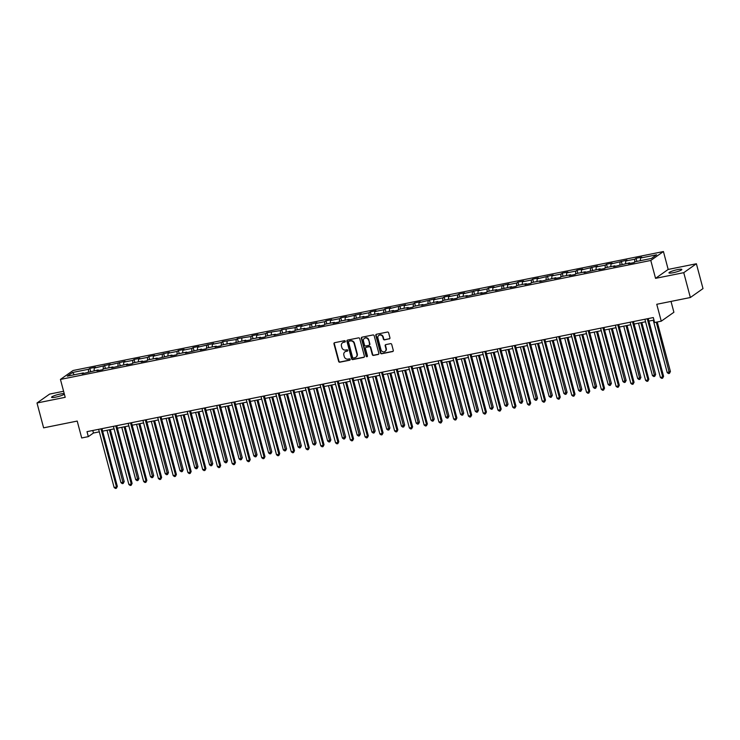 <?xml version="1.0" encoding="UTF-8"?>
<svg xmlns="http://www.w3.org/2000/svg" width="740" height="740" viewBox="0 0 740 740"><rect width="100%" height="100%" fill="white"/><g stroke="black" fill="none" stroke-linecap="round" stroke-linejoin="round"><path stroke-width="1.11" d="M345.33 341.251A0.712 0.657 -125.2 0 0 344.498 340.696L334.628 342.694A1.018 0.934 -125.2 0 0 333.962 343.85L338.633 361.416A1.018 0.934 -125.2 0 0 339.817 362.202L349.687 360.214A0.712 0.657 -125.2 0 0 350.159 359.4A0.712 0.657 -125.2 0 0 349.326 358.845L348.05 359.104A3.265 2.988 -125.2 0 1 344.248 356.578L343.86 355.117A3.265 2.988 -125.2 0 1 345.996 351.398L347.273 351.139A0.712 0.657 -125.2 0 0 347.745 350.325A0.712 0.657 -125.2 0 0 346.912 349.77L345.636 350.029A3.265 2.988 -125.2 0 1 341.834 347.504L341.445 346.043A3.265 2.988 -125.2 0 1 343.582 342.324L344.858 342.065A0.712 0.657 -125.2 0 0 345.33 341.251M677.581 269.619A6.66 0.999 -14.9 0 0 668.96 272.875A6.66 0.999 -14.9 0 0 673.215 272.709A6.66 0.999 -14.9 0 0 681.836 269.453A6.66 0.999 -14.9 0 0 677.581 269.619M64.241 393.708A6.66 0.999 -14.9 0 0 60.181 394.041A6.66 0.999 -14.9 0 0 51.56 397.288A6.66 0.999 -14.9 0 0 55.805 397.121A6.66 0.999 -14.9 0 0 64.343 394.096M389.268 338.929A1.018 0.934 -125.2 0 0 389.934 337.764L388.63 332.834A1.018 0.934 -125.2 0 0 387.436 332.047L376.475 334.258A1.018 0.934 -125.2 0 0 375.809 335.424L380.48 352.98A1.018 0.934 -125.2 0 0 381.664 353.766L392.625 351.555A1.018 0.934 -125.2 0 0 393.301 350.399L391.719 344.442A1.018 0.934 -125.2 0 0 390.526 343.656L385.836 344.6A1.018 0.934 -125.2 0 0 385.17 345.765L385.947 348.716A2.729 2.498 -125.2 0 1 385.041 351.445A2.729 2.498 -125.2 0 1 380.98 349.715L377.909 338.161A2.729 2.498 -125.2 0 1 378.815 335.424A2.729 2.498 -125.2 0 1 382.876 337.153L383.385 339.087A1.018 0.934 -125.2 0 0 384.578 339.873L389.61 338.689A1.018 0.934 -125.2 0 0 389.749 338.643M63.594 391.266L49.645 394.078L37 402.995L43.614 427.84L77.21 421.069L81.705 437.969L88.328 436.637L87.006 431.661L653.309 317.553L654.632 322.52L661.255 321.179L673.899 312.262L671.014 301.411M683.751 272.671L696.386 263.755L668.183 269.434L655.548 278.351L683.751 272.671L690.355 297.517L656.759 304.288L661.255 321.179M655.548 278.351L650.784 260.462L60.44 379.426L73.084 370.5L663.429 251.544L650.784 260.462M37 402.995L65.203 397.315L60.44 379.426M359.733 338.661A1.018 0.934 -125.2 0 0 358.549 337.865L347.587 340.076A1.018 0.934 -125.2 0 0 346.921 341.242L351.593 358.798A1.018 0.934 -125.2 0 0 352.776 359.594L363.738 357.383A1.018 0.934 -125.2 0 0 364.413 356.218L359.733 338.661M362.036 337.172L372.997 334.961A1.018 0.934 -125.2 0 1 374.181 335.747L378.852 353.304A1.018 0.934 -125.2 0 1 378.186 354.469L373.496 355.413A1.018 0.934 -125.2 0 1 372.303 354.627L370.407 347.504A1.018 0.934 -125.2 0 0 369.223 346.718L366.106 347.347A1.018 0.934 -125.2 0 0 365.44 348.503L367.41 355.921A0.712 0.657 -125.2 0 1 367.179 356.634A0.712 0.657 -125.2 0 1 366.115 356.18L361.361 338.328A1.018 0.934 -125.2 0 1 362.036 337.172M696.386 263.755L703 288.6L690.355 297.517M636.058 258.306L634.809 259.185L625.726 261.017L626.974 260.138L610.962 263.995L612.211 263.116L606.532 264.254L605.283 265.133L596.199 266.964L597.448 266.086L581.437 269.943L582.685 269.064L577.006 270.202L575.757 271.09L566.673 272.912L567.922 272.033L562.243 273.18L560.994 274.059L551.91 275.891L553.159 275.012L537.148 278.869L538.396 277.99L532.717 279.128L531.468 280.007L522.385 281.838L523.633 280.96L517.954 282.107L516.705 282.985L507.622 284.817L508.87 283.938L492.859 287.795L494.107 286.907L488.428 288.054L487.179 288.933L478.096 290.764L479.344 289.886L463.332 293.743L464.581 292.864L458.902 294.002L457.653 294.89L448.57 296.712L449.818 295.834L444.139 296.981L442.89 297.859L433.807 299.691L435.055 298.812L419.043 302.669L420.292 301.791L414.613 302.928L413.364 303.807L404.281 305.639L405.529 304.76L389.518 308.617L390.766 307.738L385.087 308.876L383.838 309.764L374.755 311.596L376.003 310.707L370.324 311.855L369.075 312.733L359.992 314.565L361.231 313.686L345.229 317.543L346.468 316.664L340.798 317.802L339.549 318.681L330.466 320.512L331.705 319.634L326.035 320.781L324.786 321.66L315.703 323.491L316.942 322.612L300.94 326.47L302.179 325.582L296.509 326.729L295.26 327.607L281.736 329.707L280.497 330.586L266.974 332.676L265.734 333.564L256.641 335.387L257.89 334.508L252.211 335.655L250.971 336.534L237.447 338.633L236.208 339.512L222.685 341.603L221.445 342.481L212.352 344.313L213.601 343.434L197.589 347.291L198.838 346.413L193.159 347.55L191.91 348.438L182.826 350.27L184.075 349.382L178.396 350.529L177.147 351.407L168.063 353.239L169.312 352.36L153.3 356.218L154.549 355.339L148.87 356.476L147.621 357.355L138.537 359.187L139.786 358.308L134.107 359.455L132.858 360.334L123.774 362.165L125.023 361.286L109.011 365.144L110.26 364.256L94.248 368.113L95.497 367.234L89.817 368.381L88.569 369.26L72.483 372.498L67.284 376.17L83.38 372.923L82.131 373.802L98.142 369.945L96.894 370.832L102.573 369.686L103.822 368.807L112.906 366.975L111.657 367.854L127.669 363.997L126.42 364.875L132.099 363.738L133.348 362.85L142.431 361.028L141.183 361.906L146.862 360.759L148.111 359.881L157.195 358.049L155.946 358.928L171.958 355.071L170.709 355.949L176.388 354.812L177.637 353.933L186.721 352.101L185.472 352.98L201.483 349.123L200.235 350.002L205.914 348.864L207.163 347.976L216.246 346.144L214.998 347.032L220.677 345.885L221.926 345.007L231.01 343.175L229.761 344.054L245.773 340.197L244.524 341.075L250.203 339.938L251.452 339.059L260.536 337.227L259.287 338.106L264.966 336.959L266.215 336.08L275.298 334.249L274.05 335.128L290.062 331.27L288.813 332.158L294.492 331.011L295.741 330.132L304.825 328.301L303.576 329.18L319.588 325.322L318.339 326.201L324.018 325.064L325.267 324.175L334.351 322.353L333.102 323.232L338.781 322.085L340.03 321.206L349.114 319.375L347.874 320.254L363.877 316.396L362.637 317.275L368.307 316.137L369.556 315.259L378.639 313.427L377.4 314.306L393.403 310.449L392.163 311.327L397.833 310.19L399.082 309.302L408.166 307.47L406.926 308.358L412.596 307.211L413.845 306.332L422.929 304.501L421.689 305.38L437.701 301.522L436.452 302.401L442.132 301.263L443.371 300.385L452.464 298.553L451.215 299.432L456.894 298.285L458.134 297.406L467.227 295.575L465.978 296.453L481.99 292.596L480.741 293.484L486.421 292.337L487.66 291.458L496.753 289.627L495.504 290.506L511.516 286.648L510.267 287.527L515.947 286.389L517.195 285.501L526.279 283.679L525.03 284.558L530.71 283.411L531.958 282.532L541.042 280.7L539.793 281.579L555.805 277.722L554.556 278.601L560.236 277.463L561.484 276.584L570.568 274.753L569.319 275.632L574.999 274.485L576.247 273.606L585.331 271.774L584.082 272.653L600.094 268.796L598.845 269.684L604.524 268.537L605.773 267.658L614.857 265.827L613.608 266.705L629.62 262.848L628.371 263.727L634.051 262.589L635.299 261.71L651.385 258.464L656.584 254.8L640.489 258.038L641.737 257.159L636.058 258.306L636.881 261.387M634.624 262.182L634.809 259.185M625.559 263.671L625.726 261.017M629.62 262.848L630.054 263.394M619.861 265.151L620.046 262.163M610.796 266.641L610.962 263.995M614.857 265.827L615.291 266.363M605.098 268.13L605.283 265.133M596.033 269.619L596.199 266.964M600.094 268.796L600.529 269.341M590.335 271.108L590.52 268.111M581.27 272.588L581.437 269.943M585.331 271.774L585.765 272.32M575.572 274.078L575.757 271.09M566.507 275.567L566.673 272.912M570.568 274.753L571.002 275.289M560.809 277.056L560.994 274.059M551.744 278.545L551.91 275.891M555.805 277.722L556.24 278.268M546.046 280.025L546.231 277.038M536.981 281.514L537.148 278.869M541.042 280.7L541.476 281.237M531.283 283.004L531.468 280.007M522.218 284.493L522.385 281.838M526.279 283.679L526.713 284.216M516.52 285.982L516.705 282.985M507.455 287.471L507.622 284.817M511.516 286.648L511.951 287.194M501.757 288.952L501.942 285.964M492.692 290.441L492.859 287.795M496.753 289.627L497.188 290.163M486.994 291.93L487.179 288.933M477.929 293.419L478.096 290.764M481.99 292.596L482.424 293.142M472.231 294.909L472.416 291.911M463.166 296.389L463.332 293.743M467.227 295.575L467.661 296.111M457.468 297.878L457.653 294.89M448.403 299.367L448.57 296.712M452.464 298.553L452.899 299.089M442.705 300.856L442.89 297.859M433.64 302.346L433.807 299.691M437.701 301.522L438.136 302.068M427.942 303.825L428.127 300.838M418.877 305.315L419.043 302.669M422.929 304.501L423.373 305.037M413.179 306.804L413.364 303.807M404.114 308.293L404.281 305.639M408.166 307.47L408.61 308.016M398.416 309.782L398.601 306.786M389.351 311.262L389.518 308.617M393.403 310.449L393.846 310.994M383.653 312.752L383.838 309.764M374.588 314.241L374.755 311.596M378.639 313.427L379.074 313.964M368.89 315.73L369.075 312.733M359.825 317.22L359.992 314.565M363.877 316.396L364.311 316.942M354.127 318.7L354.312 315.712M345.062 320.189L345.229 317.543M349.114 319.375L349.548 319.911M339.364 321.678L339.549 318.681M330.299 323.167L330.466 320.512M334.351 322.353L334.785 322.89M324.601 324.657L324.786 321.66M315.536 326.146L315.703 323.491M319.588 325.322L320.022 325.868M309.829 327.626L310.023 324.638M300.773 329.115L300.94 326.47M304.825 328.301L305.259 328.838M295.066 330.604L295.26 327.607M286.01 332.094L286.177 329.439M290.062 331.27L290.496 331.816M280.303 333.583L280.497 330.586M271.247 335.063L271.404 332.417M275.298 334.249L275.733 334.785M265.54 336.552L265.734 333.564M256.484 338.041L256.641 335.387M260.536 337.227L260.97 337.764M250.777 339.531L250.971 336.534M241.712 341.02L241.878 338.365M245.773 340.197L246.207 340.742M236.014 342.5L236.208 339.512M226.949 343.989L227.115 341.344M231.01 343.175L231.444 343.712M221.251 345.478L221.445 342.481M212.186 346.968L212.352 344.313M216.246 346.144L216.681 346.69M206.488 348.457L206.673 345.46M197.423 349.937L197.589 347.291M201.483 349.123L201.918 349.668M191.725 351.426L191.91 348.438M182.66 352.915L182.826 350.27M186.721 352.101L187.155 352.638M176.962 354.404L177.147 351.407M167.897 355.894L168.063 353.239M171.958 355.071L172.392 355.616M162.199 357.374L162.384 354.386M153.134 358.863L153.3 356.218M157.195 358.049L157.629 358.586M147.436 360.352L147.621 357.355M138.371 361.841L138.537 359.187M142.431 361.028L142.866 361.564M132.673 363.331L132.858 360.334M123.608 364.82L123.774 362.165M127.669 363.997L128.103 364.543M117.91 366.3L118.095 363.312M108.845 367.789L109.011 365.144M112.906 366.975L113.34 367.512M103.147 369.279L103.332 366.282M94.082 370.768L94.248 368.113M98.142 369.945L98.577 370.49M88.384 372.257L88.569 369.26M74.352 374.745L72.483 372.498M83.38 372.923L83.814 373.46M668.183 269.434L663.429 251.544M88.328 436.637L93.453 433.02L99.317 431.836M102.647 431.161L114.08 428.858M117.41 428.192L128.843 425.889M132.173 425.213L143.606 422.91M146.936 422.244L158.369 419.941M161.699 419.266L173.132 416.962M176.462 416.287L187.895 413.984M191.225 413.318L202.658 411.014M205.988 410.339L217.421 408.036M220.751 407.37L232.184 405.058M235.514 404.392L246.947 402.088M250.277 401.413L261.71 399.11M265.04 398.444L276.473 396.141M279.803 395.465L291.236 393.162M294.566 392.487L305.999 390.184M309.329 389.518L320.762 387.214M324.092 386.539L335.525 384.236M338.855 383.57L350.288 381.267M353.618 380.591L365.051 378.288M368.381 377.613L379.824 375.31M383.144 374.644L394.587 372.34M397.907 371.665L409.35 369.362M412.67 368.696L424.113 366.383M427.433 365.717L438.875 363.414M442.206 362.739L453.639 360.436M456.969 359.769L468.401 357.466M471.732 356.791L483.165 354.488M486.495 353.812L497.928 351.509M501.257 350.843L512.691 348.54M516.021 347.865L527.454 345.562M530.784 344.896L542.216 342.592M545.547 341.917L556.98 339.614M560.31 338.939L571.743 336.635M575.073 335.969L586.505 333.666M589.836 332.991L601.269 330.688M604.599 330.022L616.032 327.709M619.362 327.043L630.795 324.74M634.125 324.065L645.558 321.761M648.888 321.095L653.984 320.068M640.322 260.693L640.489 258.038M92.787 430.504L93.453 433.02M90.641 371.462L89.817 368.381M105.404 368.483L104.581 365.403M120.167 365.514L119.344 362.434M134.93 362.535L134.107 359.455M149.693 359.557L148.87 356.476M164.456 356.588L163.633 353.507M179.219 353.609L178.396 350.529M193.982 350.64L193.159 347.55M208.745 347.661L207.922 344.581M223.508 344.683L222.685 341.603M238.271 341.714L237.447 338.633M253.034 338.735L252.211 335.655M267.797 335.757L266.974 332.676M282.56 332.787L281.736 329.707M297.323 329.809L296.509 326.729M312.086 326.839L311.272 323.759M326.849 323.861L326.035 320.781M341.612 320.882L340.798 317.802M356.375 317.913L355.561 314.833M371.138 314.935L370.324 311.855M385.901 311.966L385.087 308.876M400.664 308.987L399.85 305.907M415.427 306.009L414.613 302.928M430.19 303.039L429.376 299.959M444.953 300.061L444.139 296.981M459.716 297.082L458.902 294.002M474.488 294.113L473.665 291.033M489.251 291.135L488.428 288.054M504.014 288.165L503.191 285.085M518.777 285.187L517.954 282.107M533.54 282.208L532.717 279.128M548.303 279.239L547.48 276.159M563.066 276.261L562.243 273.18M577.829 273.291L577.006 270.202M592.592 270.313L591.769 267.233M607.355 267.334L606.532 264.254M622.118 264.365L621.295 261.285M345.238 341.815A0.712 0.657 -125.2 0 1 345.201 341.825L343.924 342.084A3.265 2.988 -125.2 0 0 342.703 342.657M345.118 351.731A3.265 2.988 -125.2 0 1 346.339 351.158L347.615 350.899A0.712 0.657 -125.2 0 0 347.652 350.889M334.489 342.731A1.018 0.934 -125.2 0 0 334.304 343.61L338.976 361.175A1.018 0.934 -125.2 0 0 340.16 361.962L350.029 359.973A0.712 0.657 -125.2 0 0 350.066 359.964M347.439 340.123A1.018 0.934 -125.2 0 0 347.264 341.001L351.935 358.558A1.018 0.934 -125.2 0 0 353.119 359.344L364.08 357.143A1.018 0.934 -125.2 0 0 364.228 357.096M349.086 341.094A0.712 0.657 -125.2 0 1 349.317 341.001L348.975 341.242A0.712 0.657 -125.2 0 0 348.503 342.056L352.601 357.466A0.712 0.657 -125.2 0 0 353.433 358.021L354.784 357.744A3.265 2.988 -125.2 0 0 356.93 354.025L354.118 343.49A3.265 2.988 -125.2 0 0 350.316 340.964L348.975 341.242A0.712 0.657 -125.2 0 1 349.086 341.094L348.743 341.334M356.005 357.17A3.265 2.988 -125.2 0 0 357.263 353.785L356.93 354.025M349.317 341.001L350.658 340.724A3.265 2.988 -125.2 0 1 354.46 343.249L357.263 353.785M365.967 347.384A1.018 0.934 -125.2 0 1 366.448 347.106L369.565 346.477A1.018 0.934 -125.2 0 1 370.749 347.264L372.646 354.386A1.018 0.934 -125.2 0 0 373.839 355.172L378.529 354.229A1.018 0.934 -125.2 0 0 378.667 354.192M361.888 337.209A1.018 0.934 -125.2 0 0 361.703 338.088L366.457 355.94A0.712 0.657 -125.2 0 0 367.327 356.486M368.446 340.113A2.729 2.498 -125.2 0 0 364.385 338.384A2.729 2.498 -125.2 0 0 363.47 341.112L364.561 345.192A1.018 0.934 -125.2 0 0 365.745 345.978L368.862 345.349A1.018 0.934 -125.2 0 0 369.528 344.193L368.788 339.873A2.729 2.498 -125.2 0 0 364.561 338.272M369.343 345.071A1.018 0.934 -125.2 0 0 369.871 343.943L369.528 344.193M368.788 339.873L369.871 343.943M378.991 335.312A2.729 2.498 -125.2 0 1 383.218 336.913L383.727 338.846A1.018 0.934 -125.2 0 0 384.92 339.632L389.61 338.689M385.207 351.324A2.729 2.498 -125.2 0 0 386.289 348.475L385.947 348.716M385.688 344.646A1.018 0.934 -125.2 0 0 385.503 345.525L386.289 348.475M376.336 334.295A1.018 0.934 -125.2 0 0 376.151 335.174L380.822 352.74A1.018 0.934 -125.2 0 0 382.007 353.526L392.968 351.315A1.018 0.934 -125.2 0 0 393.116 351.278M107.023 430.282L120.962 482.665L123.321 482.193L124.181 481.592L110.353 429.616M124.181 481.592L123.21 483.442L109.381 429.811M123.21 483.442L122.267 483.636L120.962 482.665M101.01 428.839L116.495 487.013L114.127 487.484L98.642 429.32M101.972 428.645L117.346 486.411L116.495 487.013L116.383 488.271L115.431 488.455L114.127 487.484M117.346 486.411L116.383 488.271M121.785 427.313L135.725 479.696L138.944 478.613L125.115 426.638M138.944 478.613L137.973 480.473L124.154 426.832M137.973 480.473L137.029 480.658L135.725 479.696M136.549 424.335L150.488 476.717L152.847 476.246L153.707 475.635L139.879 423.659M153.707 475.635L152.745 477.494L138.917 423.854M152.745 477.494L151.792 477.688L150.488 476.717M115.773 425.87L131.258 484.034L128.889 484.515L113.414 426.342M116.735 425.676L132.108 483.433L131.258 484.034L131.147 485.292L130.194 485.486L128.889 484.515M132.108 483.433L131.147 485.292M130.536 422.892L146.021 481.065L143.653 481.537L128.177 423.373M131.498 422.697L146.871 480.464L146.021 481.065L145.91 482.313L144.957 482.508L143.653 481.537M146.871 480.464L145.91 482.313M151.312 421.356L165.251 473.739L168.47 472.666L154.642 420.69M168.47 472.666L167.508 474.516L153.679 420.884M167.508 474.516L166.556 474.71L165.251 473.739M166.075 418.387L180.014 470.769L183.233 469.687L169.404 417.712M183.233 469.687L182.271 471.546L168.442 417.906M182.271 471.546L181.319 471.732L180.014 470.769M180.838 415.408L194.777 467.791L197.996 466.718L184.167 414.742M197.996 466.718L197.034 468.568L183.206 414.937M197.034 468.568L196.082 468.762L194.777 467.791M145.299 419.913L160.784 478.086L158.416 478.567L142.94 420.394M146.261 419.719L161.635 477.485L160.784 478.086L160.672 479.344L159.72 479.529L158.416 478.567M161.635 477.485L160.672 479.344M160.062 416.944L175.547 475.108L173.179 475.589L157.703 417.416M161.024 416.75L176.398 474.507L175.547 475.108L175.436 476.366L174.483 476.56L173.179 475.589M176.398 474.507L175.436 476.366M174.825 413.965L190.31 472.139L187.942 472.61L172.466 414.446M175.796 413.771L191.161 471.537L190.31 472.139L190.199 473.387L189.255 473.582L187.942 472.61M191.161 471.537L190.199 473.387M195.601 412.43L209.54 464.822L212.759 463.74L198.931 411.764M212.759 463.74L211.797 465.599L197.969 411.958M211.797 465.599L210.845 465.784L209.54 464.822M189.588 410.996L205.072 469.16L202.704 469.641L187.229 411.468M190.559 410.802L205.924 468.559L205.072 469.16L204.962 470.418L204.018 470.603L202.704 469.641M205.924 468.559L204.962 470.418M210.363 409.461L224.303 461.843L227.522 460.761L213.694 408.785M227.522 460.761L226.56 462.62L212.732 408.98M226.56 462.62L225.608 462.815L224.303 461.843M204.351 408.018L219.835 466.191L217.468 466.663L201.992 408.489M205.322 407.823L220.687 465.58L219.835 466.191L219.725 467.44L218.781 467.634L217.468 466.663M220.687 465.58L219.725 467.44M225.126 406.482L239.066 458.865L241.434 458.393L242.285 457.792L228.457 405.816M242.285 457.792L241.323 459.642L227.495 406.01M241.323 459.642L240.371 459.836L239.066 458.865M219.123 405.039L234.599 463.212L232.231 463.693L216.755 405.52M220.085 404.845L235.45 462.611L234.599 463.212L234.488 464.47L233.544 464.655L232.231 463.693M235.45 462.611L234.488 464.47M239.889 403.513L253.829 455.896L257.048 454.813L243.22 402.838M257.048 454.813L256.086 456.673L242.257 403.032M256.086 456.673L255.133 456.858L253.829 455.896M233.886 402.07L249.362 460.234L246.993 460.715L231.518 402.542M234.848 401.875L250.213 459.632L249.362 460.234L249.25 461.492L248.307 461.686L246.993 460.715M250.213 459.632L249.25 461.492M254.653 400.534L268.592 452.917L270.96 452.445L271.811 451.835L257.983 399.859M271.811 451.835L270.849 453.694L257.021 400.053M270.849 453.694L269.897 453.888L268.592 452.917M248.649 399.091L264.125 457.264L261.757 457.736L246.281 399.572M249.611 398.897L264.976 456.663L264.125 457.264L264.014 458.513L263.07 458.707L261.757 457.736M264.976 456.663L264.014 458.513M269.416 397.556L283.355 449.939L285.723 449.467L286.574 448.865L272.746 396.89M286.574 448.865L285.612 450.725L271.784 397.084M285.612 450.725L284.669 450.91L283.355 449.939M263.412 396.113L278.887 454.286L276.519 454.767L261.044 396.594M264.374 395.918L279.739 453.685L278.887 454.286L278.776 455.544L277.833 455.729L276.519 454.767M279.739 453.685L278.776 455.544M284.179 394.587L298.118 446.969L301.337 445.887L287.509 393.911M301.337 445.887L300.375 447.746L286.546 394.106M300.375 447.746L299.432 447.94L298.118 446.969M278.175 393.144L293.651 451.317L291.282 451.789L275.807 393.615M279.137 392.949L294.502 450.706L293.651 451.317L293.539 452.565L292.596 452.76L291.282 451.789M294.502 450.706L293.539 452.565M298.942 391.608L312.881 443.991L315.249 443.519L316.1 442.918L302.272 390.942M316.1 442.918L315.138 444.768L301.31 391.136M315.138 444.768L314.195 444.962L312.881 443.991M292.938 390.165L308.414 448.338L306.046 448.81L290.57 390.646M293.9 389.971L309.264 447.737L308.414 448.338L308.303 449.596L307.359 449.781L306.046 448.81M309.264 447.737L308.303 449.596M313.704 388.639L327.644 441.022L330.863 439.939L317.035 387.964M330.863 439.939L329.901 441.799L316.072 388.158M329.901 441.799L328.958 441.983L327.644 441.022M307.701 387.196L323.177 445.36L320.808 445.841L305.333 387.668M308.663 387.002L324.028 444.759L323.177 445.36L323.065 446.618L322.122 446.812L320.808 445.841M324.028 444.759L323.065 446.618M328.468 385.66L342.407 438.043L345.626 436.961L331.798 384.985M345.626 436.961L344.664 438.82L330.836 385.179M344.664 438.82L343.721 439.014L342.407 438.043M322.464 384.217L337.94 442.391L335.572 442.862L320.096 384.698M323.426 384.023L338.791 441.789L337.94 442.391L337.829 443.639L336.885 443.834L335.572 442.862M338.791 441.789L337.829 443.639M343.231 382.682L357.17 435.065L359.538 434.593L360.389 433.992L346.561 382.016M360.389 433.992L359.427 435.842L345.599 382.21M359.427 435.842L358.484 436.036L357.17 435.065M337.227 381.239L352.703 439.412L350.335 439.893L334.859 381.72M338.189 381.045L353.554 438.811L352.703 439.412L352.591 440.67L351.648 440.855L350.335 439.893M353.554 438.811L352.591 440.67M357.993 379.713L371.933 432.095L375.152 431.013L361.324 379.037M375.152 431.013L374.19 432.872L360.361 379.232M374.19 432.872L373.247 433.057L371.933 432.095M351.99 378.269L367.466 436.434L365.098 436.914L349.622 378.741M352.952 378.075L368.317 435.832L367.466 436.434L367.355 437.692L366.411 437.886L365.098 436.914M368.317 435.832L367.355 437.692M372.757 376.734L386.696 429.117L389.064 428.645L389.915 428.035L376.087 376.068M389.915 428.035L388.953 429.894L375.125 376.262M388.953 429.894L388.01 430.088L386.696 429.117M366.753 375.291L382.229 433.464L379.861 433.936L364.385 375.772M367.715 375.097L383.079 432.863L382.229 433.464L382.118 434.713L381.174 434.907L379.861 433.936M383.079 432.863L382.118 434.713M387.519 373.756L401.459 426.148L404.678 425.065L390.85 373.089M404.678 425.065L403.716 426.925L389.888 373.284M403.716 426.925L402.773 427.11L401.459 426.148M381.516 372.322L396.992 430.486L394.624 430.967L379.148 372.793M382.478 372.128L397.852 429.885L396.992 430.486L396.881 431.744L395.937 431.929L394.624 430.967M397.852 429.885L396.881 431.744M402.282 370.786L416.222 423.169L419.441 422.087L405.613 370.111M419.441 422.087L418.479 423.946L404.651 370.305M418.479 423.946L417.536 424.14L416.222 423.169M396.279 369.343L411.755 427.517L409.387 427.988L393.911 369.815M397.241 369.149L412.615 426.906L411.755 427.517L411.644 428.765L410.7 428.96L409.387 427.988M412.615 426.906L411.644 428.765M417.046 367.808L430.985 420.19L433.353 419.719L434.204 419.118L420.375 367.142M434.204 419.118L433.242 420.968L419.414 367.336M433.242 420.968L432.299 421.162L430.985 420.19M411.042 366.365L426.518 424.538L424.15 425.019L408.674 366.846M412.004 366.171L427.378 423.937L426.518 424.538L426.407 425.796L425.463 425.981L424.15 425.019M427.378 423.937L426.407 425.796M431.809 364.839L445.748 417.221L448.967 416.139L435.139 364.163M448.967 416.139L448.005 417.998L434.177 364.358M448.005 417.998L447.062 418.183L445.748 417.221M425.805 363.396L441.281 421.56L438.913 422.041L423.437 363.867M426.767 363.201L442.141 420.958L441.281 421.56L441.17 422.818L440.226 423.012L438.913 422.041M442.141 420.958L441.17 422.818M446.572 361.86L460.511 414.243L462.879 413.771L463.73 413.161L449.901 361.185M463.73 413.161L462.768 415.02L448.94 361.379M462.768 415.02L461.825 415.214L460.511 414.243M440.568 360.417L456.043 418.59L453.685 419.062L438.2 360.898M441.53 360.223L456.904 417.989L456.043 418.59L455.933 419.839L454.989 420.033L453.685 419.062M456.904 417.989L455.933 419.839M461.335 358.882L475.274 411.264L477.642 410.793L478.493 410.191L464.664 358.216M478.493 410.191L477.531 412.05L463.703 358.41M477.531 412.05L476.588 412.236L475.274 411.264M455.331 357.439L470.807 415.612L468.448 416.093L452.963 357.92M456.293 357.244L471.667 415.011L470.807 415.612L470.696 416.87L469.752 417.055L468.448 416.093M471.667 415.011L470.696 416.87M476.107 355.912L490.037 408.295L492.405 407.814L493.256 407.213L479.428 355.237M493.256 407.213L492.294 409.072L478.466 355.431M492.294 409.072L491.351 409.266L490.037 408.295M470.094 354.469L485.57 412.643L483.211 413.114L467.726 354.941M471.056 354.275L486.43 412.032L485.57 412.643L485.459 413.891L484.515 414.086L483.211 413.114M486.43 412.032L485.459 413.891M490.87 352.934L504.8 405.317L507.168 404.845L508.029 404.243L494.191 352.268M508.029 404.243L507.057 406.094L493.229 352.462M507.057 406.094L506.114 406.288L504.8 405.317M484.857 351.491L500.332 409.664L497.974 410.136L482.489 351.972M485.819 351.296L501.193 409.063L500.332 409.664L500.231 410.922L499.278 411.107L497.974 410.136M501.193 409.063L500.231 410.922M505.633 349.964L519.563 402.347L521.931 401.866L522.791 401.265L508.954 349.289M522.791 401.265L521.82 403.124L507.991 349.483M521.82 403.124L520.877 403.309L519.563 402.347M499.62 348.522L515.096 406.686L512.737 407.167L497.252 348.993M500.582 348.327L515.956 406.084L515.096 406.686L514.994 407.944L514.041 408.138L512.737 407.167M515.956 406.084L514.994 407.944M520.396 346.986L534.326 399.369L537.554 398.286L523.726 346.311M537.554 398.286L536.583 400.146L522.755 346.505M536.583 400.146L535.64 400.34L534.326 399.369M514.383 345.543L529.859 403.716L527.5 404.188L512.015 346.024M515.345 345.349L530.719 403.115L529.859 403.716L529.757 404.965L528.804 405.159L527.5 404.188M530.719 403.115L529.757 404.965M535.159 344.007L549.089 396.39L551.457 395.918L552.317 395.317L538.489 343.341M552.317 395.317L551.346 397.167L537.518 343.536M551.346 397.167L550.403 397.361L549.089 396.39M529.146 342.565L544.621 400.738L542.263 401.219L526.778 343.046M530.108 342.37L545.482 400.137L544.621 400.738L544.52 401.996L543.567 402.181L542.263 401.219M545.482 400.137L544.52 401.996M549.922 341.038L563.862 393.421L567.081 392.339L553.252 340.363M567.081 392.339L566.109 394.198L552.28 340.557M566.109 394.198L565.166 394.383L563.862 393.421M543.909 339.595L559.394 397.759L557.026 398.24L541.541 340.067M544.871 339.401L560.245 397.158L559.394 397.759L559.283 399.017L558.33 399.212L557.026 398.24M560.245 397.158L559.283 399.017M564.685 338.06L578.625 390.443L581.844 389.36L568.015 337.394M581.844 389.36L580.872 391.22L567.043 337.588M580.872 391.22L579.929 391.414L578.625 390.443M558.672 336.617L574.157 394.79L571.789 395.262L556.304 337.098M559.634 336.423L575.008 394.189L574.157 394.79L574.046 396.039L573.093 396.233L571.789 395.262M575.008 394.189L574.046 396.039M579.448 335.081L593.388 387.473L596.607 386.391L582.778 334.415M596.607 386.391L595.645 388.25L581.816 334.61M595.645 388.25L594.692 388.435L593.388 387.473M573.435 333.647L588.92 391.812L586.552 392.293L571.077 334.119M574.397 333.453L589.771 391.21L588.92 391.812L588.809 393.07L587.856 393.255L586.552 392.293M589.771 391.21L588.809 393.07M594.211 332.112L608.151 384.495L611.37 383.413L597.541 331.437M611.37 383.413L610.408 385.272L596.579 331.631M610.408 385.272L609.455 385.466L608.151 384.495M588.198 330.669L603.683 388.842L601.315 389.314L585.84 331.141M589.16 330.475L604.534 388.232L603.683 388.842L603.572 390.091L602.619 390.285L601.315 389.314M604.534 388.232L603.572 390.091M608.974 329.134L622.913 381.516L626.133 380.443L612.304 328.468M626.133 380.443L625.171 382.293L611.342 328.662M625.171 382.293L624.218 382.488L622.913 381.516M602.961 327.69L618.446 385.864L616.078 386.345L600.602 328.171M603.923 327.496L619.297 385.263L618.446 385.864L618.335 387.122L617.382 387.307L616.078 386.345M619.297 385.263L618.335 387.122M623.737 326.164L637.677 378.547L640.896 377.465L627.067 325.489M640.896 377.465L639.934 379.324L626.105 325.683M639.934 379.324L638.981 379.509L637.677 378.547M617.724 324.721L633.209 382.885L630.841 383.366L615.365 325.193M618.686 324.527L634.06 382.284L633.209 382.885L633.098 384.143L632.154 384.338L630.841 383.366M634.06 382.284L633.098 384.143M638.5 323.186L652.44 375.569L654.798 375.097L655.659 374.486L641.83 322.511M655.659 374.486L654.697 376.346L640.868 322.705M654.697 376.346L653.744 376.54L652.44 375.569M632.487 321.743L647.972 379.916L645.604 380.388L630.129 322.224M633.459 321.549L648.823 379.315L647.972 379.916L647.861 381.165L646.917 381.359L645.604 380.388M648.823 379.315L647.861 381.165M653.263 320.207L667.202 372.59L670.422 371.517L657.24 321.993M670.422 371.517L669.46 373.376L656.278 322.187M669.46 373.376L668.507 373.561L667.202 372.59M647.25 318.764L662.735 376.938L660.367 377.418L644.891 319.245M648.221 318.57L663.586 376.336L662.735 376.938L662.624 378.196L661.68 378.381L660.367 377.418M663.586 376.336L662.624 378.196"/></g></svg>
